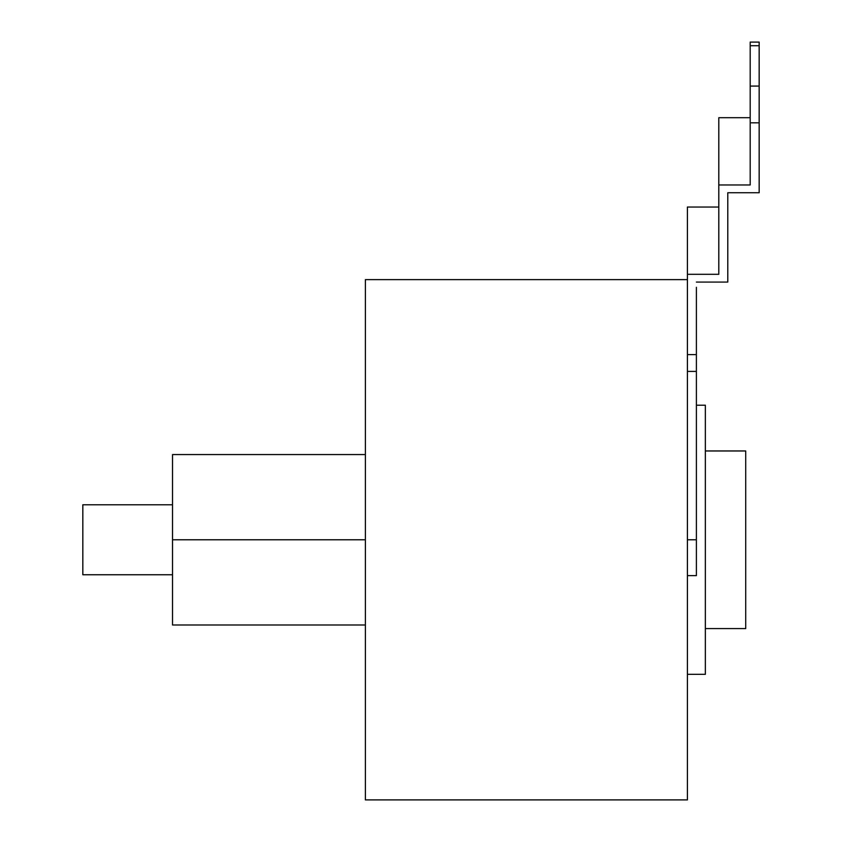 <?xml version="1.0" encoding="UTF-8"?>
<svg xmlns="http://www.w3.org/2000/svg" width="842" height="842" viewBox="0 0 842 842"><rect width="100%" height="100%" fill="white"/><g stroke="black" fill="none" stroke-linecap="round" stroke-linejoin="round"><path stroke-width="1.26" d="M687.409 279.639L365.386 279.639L365.386 799.9L687.409 799.9L687.409 539.764L696.387 539.764L696.387 575.644L687.409 575.644M718.805 207.037L687.409 207.037L687.409 539.764M696.387 287.301L696.387 539.764M705.354 450.965L745.717 450.965L745.717 628.574L705.354 628.574M687.409 674.316L705.354 674.316L705.354 405.212L696.387 405.212M696.387 282.081L727.783 282.081L727.783 192.744L759.168 192.744L759.168 122.827L750.201 122.827L750.201 184.977L718.805 184.977L718.805 117.701L750.201 117.701M750.201 122.827L750.201 42.1L759.168 42.1L759.168 122.827M687.409 274.313L718.805 274.313L718.805 184.977M365.386 454.554L172.526 454.554L172.526 539.764L365.386 539.764M365.386 624.985L172.526 624.985L172.526 539.764M172.526 574.749L82.832 574.749L82.832 504.779L172.526 504.779M750.201 45.71L759.168 45.71M687.409 354.598L696.387 354.598M759.168 86.073L750.201 86.073M687.409 371.396L696.387 371.396"/></g></svg>

